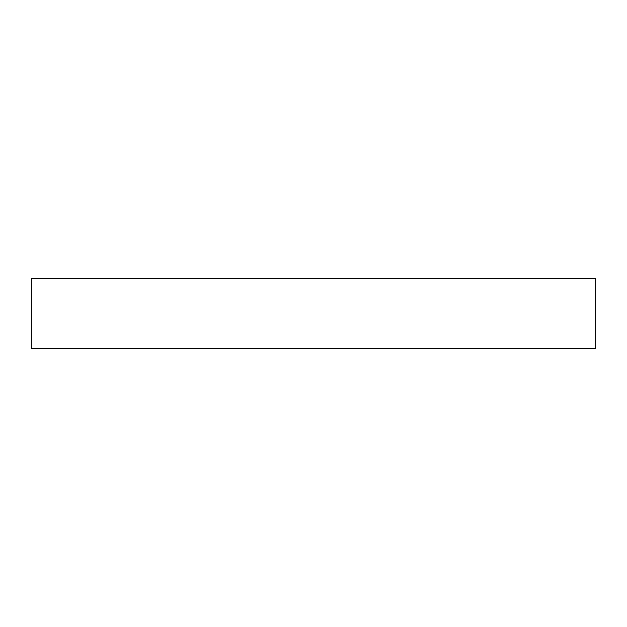 <?xml version="1.0" encoding="UTF-8"?>
<svg xmlns="http://www.w3.org/2000/svg" width="627" height="627" viewBox="0 0 627 627"><rect width="100%" height="100%" fill="white"/><g stroke="black" fill="none" stroke-linecap="round" stroke-linejoin="round"><path stroke-width="0.94" d="M313.5 278.231L595.65 278.231L595.65 348.769L31.35 348.769L31.35 278.231L313.5 278.231"/></g></svg>
